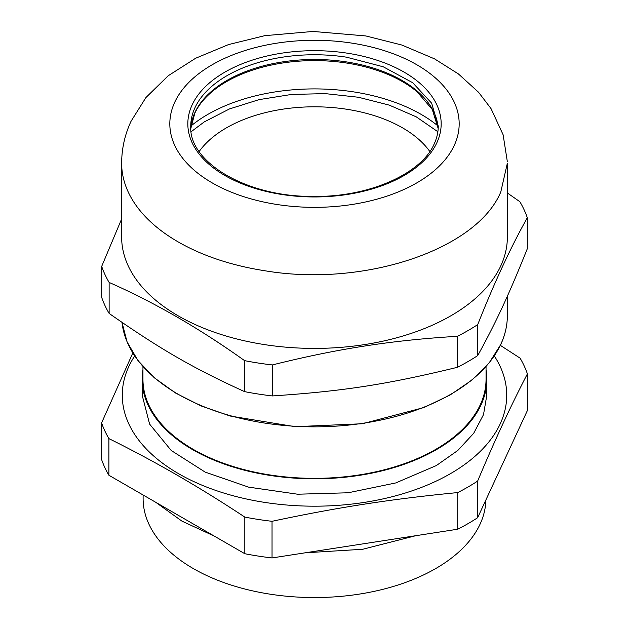 <?xml version="1.0" encoding="UTF-8"?>
<svg xmlns="http://www.w3.org/2000/svg" width="629" height="629" viewBox="0 0 629 629"><rect width="100%" height="100%" fill="white"/><g stroke="black" fill="none" stroke-linecap="round" stroke-linejoin="round"><path stroke-width="0.94" d="M527.314 248.73C508.476 295.575 496.596 321.175 477.733 355.566L477.733 324.572C494.268 282.775 510.795 247.166 527.314 217.744L527.314 248.73M477.733 324.572A216.95 125.25 180 0 1 457.401 336.311L457.401 367.305A216.95 125.25 0 0 0 477.733 355.566M457.401 367.305C387.094 384.429 342.758 391.293 272.365 395.932L272.365 364.938C337.286 348.718 392.52 340.171 457.401 336.311M272.365 364.938A216.95 125.25 180 0 1 258.354 363.051A216.95 125.25 180 0 1 244.587 360.637L244.587 391.631A216.95 125.25 0 0 0 258.354 394.045A216.95 125.25 0 0 0 272.365 395.932M244.587 391.631C193.119 368.169 160.654 349.433 109.132 313.431L109.132 282.437C154.294 302.337 199.448 328.409 244.587 360.637M109.132 282.437A216.95 125.25 180 0 1 101.686 266.397L101.686 297.391A216.95 125.25 0 0 0 109.132 313.431M527.314 217.744A216.95 125.25 180 0 0 519.869 201.705L507.359 192.977M121.641 218.947L101.686 266.397M507.359 237.062A192.859 111.349 180 0 1 264.581 344.613A192.859 111.349 180 0 1 121.641 237.062L121.641 163.155A192.859 111.349 180 0 0 264.581 270.706C363.436 287.587 476.68 249.839 500.786 191.971L507.367 163.155L507.359 237.062M199.173 151.534A124.581 71.926 180 0 1 221.597 130.808A124.581 71.926 180 0 1 429.827 151.534M437.863 131.736L416.201 116.821L389.249 105.122L358.412 97.251L325.279 93.627L291.589 94.436L259.093 99.626L229.483 108.935L204.291 121.877L191.137 131.736M437.933 125.902A150.913 87.124 0 0 0 426.344 117.537A150.913 87.124 0 0 0 191.067 125.902M142.956 366.613L142.956 379.311A171.544 99.036 0 0 0 248.856 470.814A171.544 99.036 0 0 0 435.803 449.342A171.544 99.036 0 0 0 486.044 379.311L486.044 366.613M485.879 499.976A171.395 98.957 180 0 1 435.693 568.569A171.395 98.957 180 0 1 193.307 568.569A171.395 98.957 180 0 1 143.105 498.593L143.105 494.999M244.815 553.724L108.896 475.249A217.091 125.336 180 0 1 101.599 459.532L101.599 422.892A217.091 125.336 180 0 0 108.896 438.617C154.231 460.971 199.542 487.129 244.815 517.093L244.815 553.724A217.091 125.336 180 0 0 272.043 557.939L272.043 521.299C337.27 507.391 392.575 498.836 457.715 492.578L457.715 529.217L272.043 557.939M500.362 345.368L520.104 358.153A217.091 125.336 180 0 1 527.401 373.87L527.401 410.509L477.647 517.706A217.091 125.336 180 0 1 468.007 523.643A217.091 125.336 180 0 1 457.715 529.217M108.896 475.249L108.896 438.617M132.798 352.995L101.599 422.892M477.647 517.706L477.647 481.067C494.245 441.495 510.827 405.76 527.401 373.87M477.647 481.067A217.091 125.336 180 0 1 468.007 487.011A217.091 125.336 180 0 1 457.715 492.578M272.043 521.299A217.091 125.336 180 0 1 244.815 517.093M494.308 355.959A192.222 110.979 180 0 1 450.427 473.676A192.222 110.979 180 0 1 210.212 488.434A192.222 110.979 180 0 1 134.7 355.959M486.044 369.868A172.322 99.492 180 0 1 486.822 379.311L486.822 395.209L483.512 414.613L473.708 433.279L457.778 450.482L436.353 465.554L395.735 482.946L348.12 492.782L297.611 494.213L248.557 487.121L205.18 472.112L171.222 450.482L149.6 424.088L142.178 395.209L142.178 379.311A172.322 99.492 180 0 1 142.956 369.868M486.822 379.311A172.322 99.492 180 0 1 436.353 449.664A172.322 99.492 180 0 1 248.557 471.223A172.322 99.492 180 0 1 142.178 379.311M500.786 344.315A192.859 111.349 180 0 1 264.581 423.05A192.859 111.349 180 0 1 122.01 322.402L127.082 341.893L137.963 360.535L154.294 377.762L175.57 393.054L201.138 405.941L230.206 416.028L295.174 426.69L362.516 423.742L423.962 407.537L450.073 395.02L471.994 380.042L489.055 363.059L500.731 344.582C505.134 335.06 507.344 325.366 507.359 315.499A192.859 111.349 180 0 1 500.786 344.315M211.863 91.842A124.393 71.816 180 0 1 346.697 63.049A124.393 71.816 180 0 1 417.137 91.842L432.304 109.54L438.185 128.568A123.756 71.447 180 0 0 346.532 61.917A123.756 71.447 180 0 0 194.966 112.434A123.756 71.447 180 0 0 190.815 128.536L194.793 113.228C198.316 105.633 204.008 98.501 211.863 91.842M507.344 161.684L503.114 134.755L491.021 108.597L478.559 92.259L458.407 73.931L434.497 58.843L401.837 45.029L365.842 35.947L313.03 31.45L264.723 35.672L228.531 44.58L195.643 58.245L168.226 75.747L145.92 97.55L131.052 121.255C124.857 134.559 121.719 148.523 121.641 163.155M174.752 102.197A144.678 83.531 180 0 1 351.949 43.134A144.678 83.531 180 0 1 454.248 145.433A144.678 83.531 180 0 1 277.051 204.504A144.678 83.531 180 0 1 174.752 102.197M346.532 57.184L383.258 66.792L412.679 82.706L431.683 103.235L438.256 126.201C438.256 132.161 436.903 138.065 434.207 143.899C421.516 173.777 368.759 197.357 313.321 196.413C246.859 197.152 188.574 162.18 190.744 126.201A123.756 71.447 180 0 1 194.966 107.708A123.756 71.447 180 0 1 346.532 57.184M192.144 104.886A126.673 73.137 0 0 0 281.713 194.463A126.673 73.137 0 0 0 436.856 142.744A126.673 73.137 0 0 0 347.287 53.174A126.673 73.137 0 0 0 192.144 104.886M507.359 296.18L507.359 315.499M214.245 536.073L181.97 521.142L155.717 502.28M305.23 552.805L362.713 549.274L415.753 535.704"/></g></svg>
